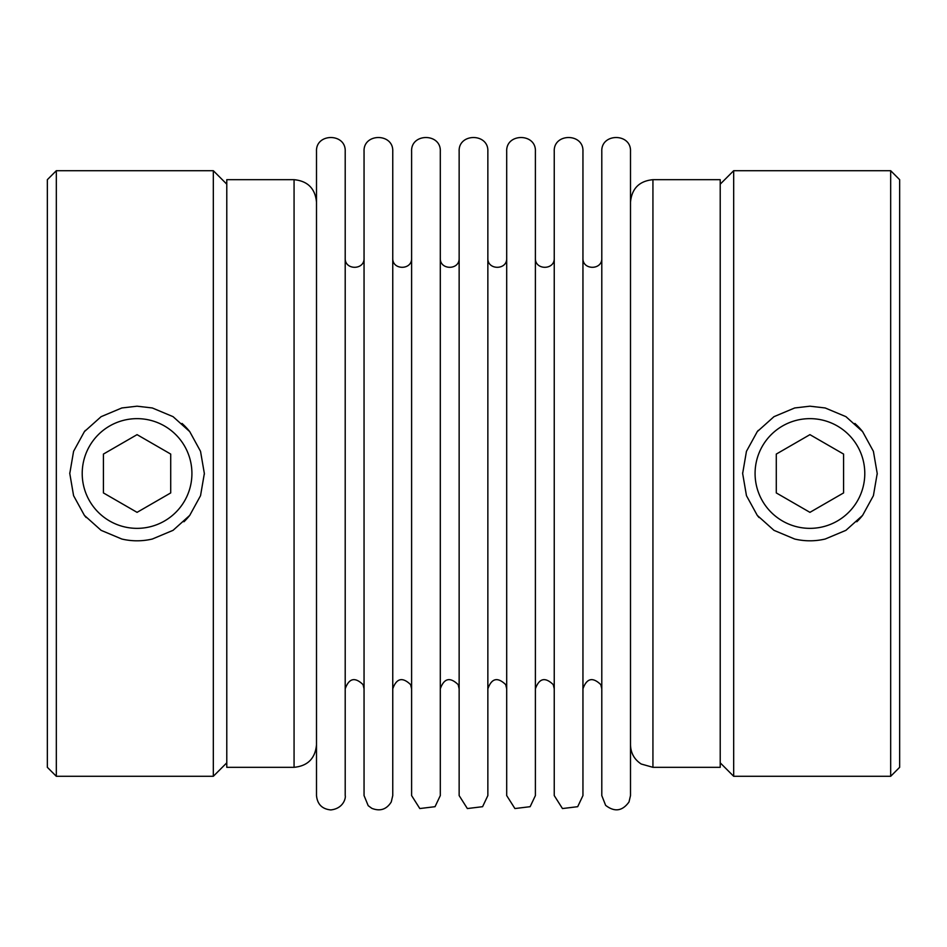 <?xml version="1.0" encoding="UTF-8"?>
<svg xmlns="http://www.w3.org/2000/svg" width="947" height="947" viewBox="0 0 947 947"><rect width="100%" height="100%" fill="white"/><g stroke="black" fill="none" stroke-linecap="round" stroke-linejoin="round"><path stroke-width="1.42" d="M825.18 539.032L845.943 530.32L862.61 515.369L873.406 495.672L877.218 473.5L873.406 451.328L862.599 431.619L845.943 416.668L825.18 407.968L809.934 406.192L794.687 407.968L773.983 416.668L757.269 431.631L746.449 451.328L742.649 473.5L746.461 495.672L757.269 515.381L773.983 530.344L794.687 539.032C804.855 541.4 815.024 541.4 825.18 539.032M854.892 423.439A67.284 67.284 0 0 1 862.599 431.619M877.218 473.5A67.284 67.284 0 0 1 877.218 474.234M862.61 515.369A67.284 67.284 0 0 1 856.81 521.773M759.068 517.559A67.284 67.284 0 0 1 757.269 515.381M742.649 473.5A67.284 67.284 0 0 1 742.649 472.861M757.269 431.631A67.284 67.284 0 0 1 758.251 430.412M152.313 539.032L173.076 530.32L189.743 515.369L200.539 495.672L204.351 473.5L200.527 451.328L189.731 431.619L173.076 416.668L152.313 407.968L137.066 406.192L121.82 407.968L101.116 416.668L84.39 431.631L73.582 451.328L69.782 473.5L73.582 495.672L84.401 515.381L101.116 530.344L121.82 539.032C131.976 541.4 142.145 541.4 152.313 539.032M182.025 423.439A67.284 67.284 0 0 1 189.731 431.619M204.351 473.5A67.284 67.284 0 0 1 204.351 474.234M189.743 515.369A67.284 67.284 0 0 1 183.943 521.773M86.201 517.559A67.284 67.284 0 0 1 84.401 515.381M69.782 473.5A67.284 67.284 0 0 1 69.782 472.861M84.39 431.631A67.284 67.284 0 0 1 85.384 430.412M890.677 170.709L890.677 776.291L733.676 776.291L733.676 170.709L890.677 170.709L899.65 179.681L899.65 767.319L890.677 776.291M213.324 170.709L213.324 776.291L56.323 776.291L56.323 170.709L213.324 170.709L226.783 184.168M56.323 170.709L47.35 179.681L47.35 767.319L56.323 776.291M316.499 202.113C315.173 188.489 307.692 181.007 294.067 179.681L226.783 179.681L226.783 767.319L294.067 767.319C307.692 765.993 315.162 758.511 316.499 744.887M316.499 151.425L316.499 795.575C317.34 804.263 322.098 809.046 330.775 809.934C343.761 808.525 345.939 797.552 345.205 795.575L345.205 151.425C346.093 132.9 315.611 132.9 316.499 151.425M345.205 258.188C344.625 270.333 364.631 270.333 364.05 258.188L364.05 688.812L363.068 684.634C354.959 676.809 349.005 678.194 345.205 688.812M392.756 795.575L392.756 151.425C393.644 132.9 363.163 132.9 364.05 151.425L364.05 795.575L368.205 805.684L371.816 808.336C380.067 811.603 386.554 809.472 391.265 801.955L392.756 795.575L392.756 688.812C396.556 678.194 402.511 676.809 410.619 684.634L411.602 688.812M411.602 258.188C412.182 270.333 392.176 270.333 392.756 258.188L392.756 688.812M411.602 151.425L411.602 795.575L419.805 808.549L435.04 806.69L440.308 795.575L440.308 151.425C441.195 132.9 410.702 132.9 411.602 151.425M459.141 258.188C459.733 270.333 439.728 270.333 440.308 258.188M459.141 151.425L459.141 795.575L467.356 808.549L482.591 806.69L487.859 795.575L487.859 151.425C488.747 132.9 458.253 132.9 459.141 151.425M506.692 258.188C507.272 270.333 487.267 270.333 487.859 258.188L487.859 688.812C491.647 678.194 497.601 676.809 505.722 684.634L506.692 688.812M506.692 151.425L506.692 795.575L514.908 808.549L530.142 806.69L535.398 795.575L535.398 151.425C536.298 132.9 505.805 132.9 506.692 151.425M535.398 688.812C539.198 678.194 545.152 676.809 553.261 684.634L554.244 688.812L554.244 677.993M554.244 269.019L554.244 258.188C554.824 270.333 534.818 270.333 535.398 258.188M554.244 151.425L554.244 795.575L562.459 808.549L577.694 806.69L582.95 795.575L582.95 151.425C583.837 132.9 553.356 132.9 554.244 151.425M601.795 258.188C602.375 270.333 582.369 270.333 582.95 258.188M601.795 151.425L601.795 795.575L605.63 805.352C614.603 812.301 622.392 811.165 629.009 801.955L630.501 795.575L630.501 151.425C631.389 132.9 600.907 132.9 601.795 151.425M720.217 184.168L733.676 170.709M630.501 202.113C631.827 188.489 639.308 181.007 652.933 179.681L720.217 179.681L720.217 767.319L652.933 767.319L641.214 764.016C634.324 759.494 630.761 753.125 630.501 744.887M137.066 418.645A54.855 54.855 0 0 1 184.57 500.927A54.855 54.855 0 0 1 89.563 500.927A54.855 54.855 0 0 1 137.066 418.645M137.066 512.351L170.709 492.925L170.709 454.075L137.066 434.649L103.424 454.075L103.424 492.925L137.066 512.351M809.934 418.645A54.855 54.855 0 0 1 857.437 500.927A54.855 54.855 0 0 1 762.43 500.927A54.855 54.855 0 0 1 809.934 418.645M809.934 512.351L843.576 492.925L843.576 454.075L809.934 434.649L776.291 454.075L776.291 492.925L809.934 512.351M294.067 179.681L294.067 767.319M652.933 179.681L652.933 767.319M226.783 762.832L213.324 776.291M440.308 688.812C444.096 678.194 450.05 676.809 458.17 684.634L459.141 688.812M582.95 688.812C586.749 678.194 592.704 676.809 600.812 684.634L601.795 688.812M720.217 762.832L733.676 776.291"/></g></svg>
